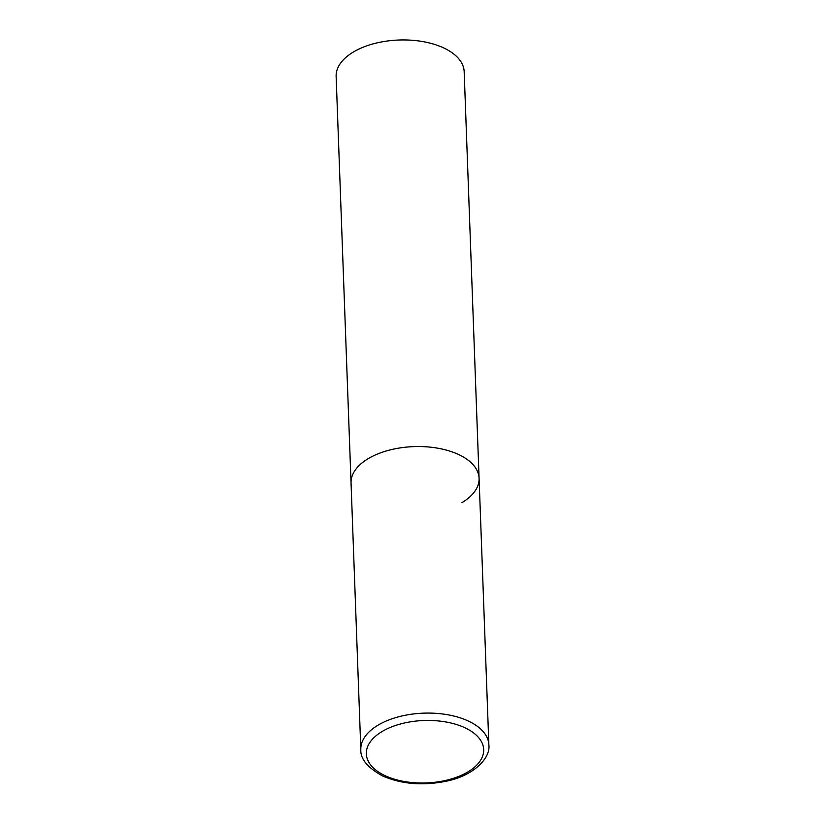 <?xml version="1.0" encoding="UTF-8"?>
<svg xmlns="http://www.w3.org/2000/svg" width="825" height="825" viewBox="0 0 825 825"><rect width="100%" height="100%" fill="white"/><g stroke="black" fill="none" stroke-linecap="round" stroke-linejoin="round"><path stroke-width="1.24" d="M458.669 454.554A64.061 34.072 177.9 0 0 388.926 450.233A64.061 34.072 177.9 0 0 351.048 483.007A64.061 34.072 -2.1 0 1 368.177 458.679A64.061 34.072 -2.1 0 1 437.91 448.212A64.061 34.072 -2.1 0 1 479.088 478.314A64.061 34.072 177.9 0 0 458.669 454.554M360.824 749.554C360.267 758.845 367.527 767.652 382.604 775.974C401.837 784.276 423.277 785.977 446.923 781.069C473.519 775.655 490.772 758.051 488.864 744.862A64.061 34.072 177.9 0 0 468.445 721.091A64.061 34.072 177.9 0 0 398.702 716.77A64.061 34.072 177.9 0 0 360.824 749.554L336.136 76.416A64.061 34.072 -2.1 0 1 353.265 52.088A64.061 34.072 -2.1 0 1 422.998 41.621A64.061 34.072 -2.1 0 1 464.176 71.723L479.088 478.314A64.061 34.072 -2.1 0 1 461.959 502.642M464.98 727.794A58.719 31.237 177.9 0 0 382.027 731.569A58.719 31.237 177.9 0 0 385.038 775.655A58.719 31.237 177.9 0 0 467.992 771.87A58.719 31.237 177.9 0 0 464.98 727.794M479.088 478.314L488.864 744.862"/></g></svg>
